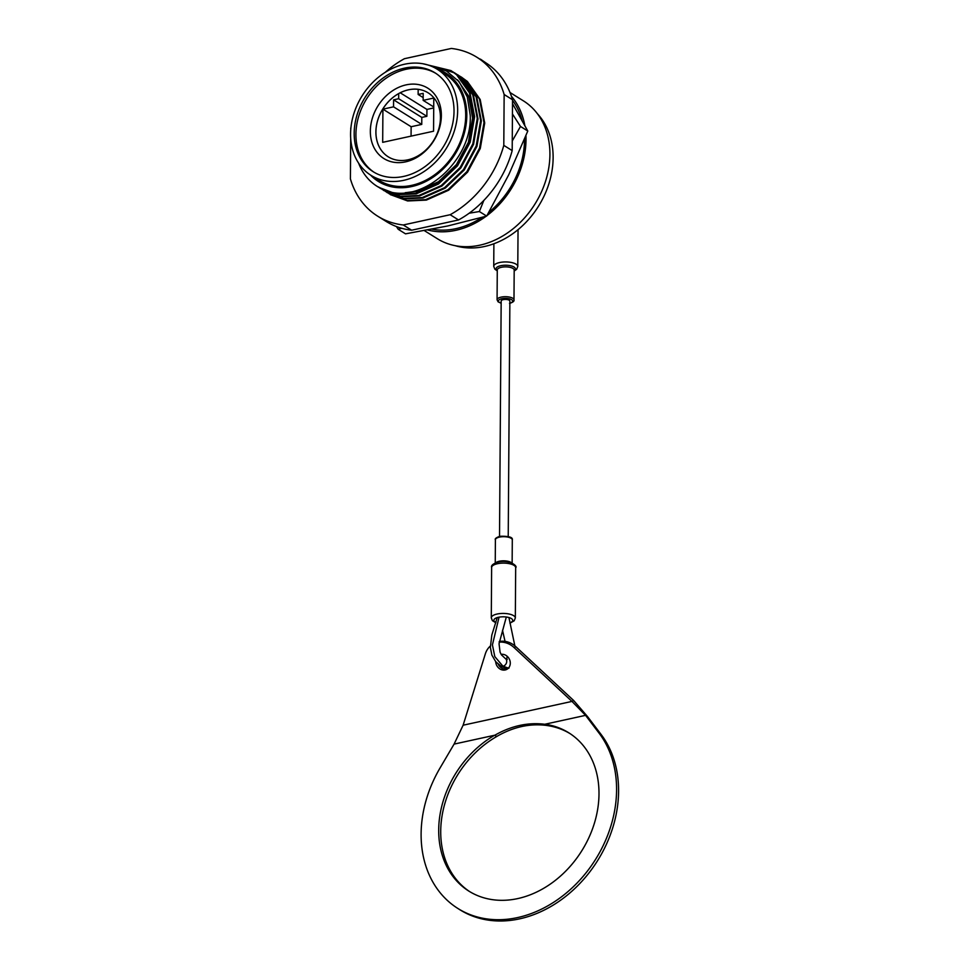 <?xml version="1.0" encoding="UTF-8"?>
<svg xmlns="http://www.w3.org/2000/svg" width="969" height="969" viewBox="0 0 969 969"><rect width="100%" height="100%" fill="white"/><g stroke="black" fill="none" stroke-linecap="round" stroke-linejoin="round"><path stroke-width="1.45" d="M441.355 115.602A41.473 32.898 121.9 0 1 405.587 161.859A41.473 32.898 121.9 0 1 370.34 131.13A41.473 32.898 121.9 0 1 406.12 84.872A41.473 32.898 121.9 0 1 441.355 115.602M375.899 131.869A37.706 29.906 -58.1 0 0 388.242 156.821A37.706 29.906 -58.1 0 0 422.181 153.114A37.706 29.906 -58.1 0 0 440.447 117.758A37.706 29.906 -58.1 0 0 428.104 92.806A37.706 29.906 -58.1 0 0 394.165 96.512A37.706 29.906 -58.1 0 0 375.899 131.869M428.116 92.818A37.706 29.906 -58.1 0 0 418.172 89.342A37.706 29.906 -58.1 0 0 398.695 93.605A37.706 29.906 -58.1 0 0 375.924 131.893A37.706 29.906 -58.1 0 0 388.254 156.821M354.182 133.201A58.31 46.258 -58.1 0 0 373.283 171.779A58.31 46.258 -58.1 0 0 425.766 166.05A58.31 46.258 -58.1 0 0 454.025 111.362A58.31 46.258 -58.1 0 0 434.936 72.784A58.31 46.258 -58.1 0 0 382.44 78.513A58.31 46.258 -58.1 0 0 354.182 133.201M435.796 73.341A58.31 46.258 -58.1 0 0 383.688 79.979A58.31 46.258 -58.1 0 0 355.926 134.279A58.31 46.258 -58.1 0 0 374.155 172.312M378.746 187.32L396.842 194.248L415.544 193.388L437.855 183.492L456.811 165.384L469.481 141.789L473.914 116.304L469.396 92.77L456.593 74.758L450.948 70.58L423.102 63.797M380.405 188.386L397.569 194.696L416.258 193.836L438.569 183.94L457.525 165.82L470.195 142.237L474.628 116.752L470.11 93.218L457.307 75.207L451.312 70.81M382.101 189.415L400.209 196.344L418.899 195.484L441.21 185.588L460.166 167.467L472.836 143.884L477.269 118.4L472.763 94.865L459.948 76.854L452.971 71.876M452.608 71.67L430.309 65.807M383.76 190.481L400.924 196.792L419.613 195.932L441.925 186.024L460.881 167.916L473.55 144.333L477.983 118.848L473.478 95.313L460.675 77.29L454.667 72.905M385.456 191.499L403.564 198.427L422.254 197.567L444.565 187.671L463.521 169.563L476.203 145.98L480.636 120.483L476.118 96.961L463.315 78.937L456.326 73.971M455.963 73.765L454.594 73.026M454.219 72.832L441.476 68.629M387.128 192.577L404.279 198.875L422.968 198.015L445.292 188.119L464.236 170.011L476.918 146.428L481.351 120.931L476.833 97.397L464.03 79.385L458.022 74.988M388.823 193.594L406.919 200.522L425.621 199.662L447.932 189.767L466.876 171.658L479.558 148.075L483.991 122.578L479.473 99.044L466.67 81.033L459.694 76.066M390.483 194.66L407.646 200.971L426.336 200.111L448.647 190.215L467.603 172.107L480.273 148.511L484.706 123.027L480.188 99.492L467.385 81.481L461.377 77.084M377.353 186.496L385.904 190.59A68.642 54.458 121.9 0 1 377.304 186.46A68.642 54.458 121.9 0 1 358.639 163.204M370.461 174.989A63.833 50.642 -58.1 0 0 430.781 178.696A63.833 50.642 -58.1 0 0 466.816 115.347A63.833 50.642 -58.1 0 0 436.571 68.835M430.49 65.868L446.467 70.979L459.112 81.711L467.3 96.985L470.244 115.347C472.424 160.515 422.072 204.822 385.904 190.59M350.572 133.988A62.537 49.613 121.9 0 1 380.878 75.34A62.537 49.613 121.9 0 1 437.164 69.199A62.537 49.613 121.9 0 1 457.647 110.575A62.537 49.613 121.9 0 1 427.341 169.224A62.537 49.613 121.9 0 1 371.042 175.365A62.537 49.613 121.9 0 1 350.572 133.988M437.164 69.199L445.231 74.225A62.537 49.613 121.9 0 1 465.701 115.59A62.537 49.613 121.9 0 1 435.396 174.238A62.537 49.613 121.9 0 1 379.109 180.379L371.042 175.365M350.693 138.47L350.415 178.914A93.678 74.31 -58.1 0 0 377.765 216.232L386.159 221.453A93.678 74.31 -58.1 0 0 411.643 230.21L458.555 219.951A93.678 74.31 -58.1 0 0 512.189 150.595L512.54 99.746A93.678 74.31 -58.1 0 0 485.203 62.428L476.809 57.207A93.678 74.31 -58.1 0 0 451.312 48.45L404.412 58.709A93.678 74.31 -58.1 0 0 385.262 72.312M377.765 216.232A93.678 74.31 -58.1 0 0 403.249 224.978L450.149 214.718A93.678 74.31 -58.1 0 0 503.795 145.374L504.146 94.514A93.678 74.31 -58.1 0 0 476.809 57.207M350.948 127.411A93.678 74.31 -58.1 0 0 350.766 128.065L350.766 129.434M504.146 94.514L512.54 99.746M403.249 224.978L411.643 230.21M450.149 214.718L458.555 219.951M503.795 145.374L512.189 150.595M407.925 192.383L417.36 191.135L438.485 181.748L456.423 164.597L468.415 142.249L472.593 118.109L468.911 97.324L458.337 80.766M405.284 192.686L417.833 191.426L438.957 182.051L456.896 164.887L468.887 142.54L473.066 118.4L469.032 96.706L457.513 79.821M398.695 93.605L398.659 98.729L393.596 99.831L393.547 106.832L382.912 109.158L382.682 142.334L433.555 131.215L433.785 98.039L423.15 100.364L423.199 93.363L418.136 94.465L418.172 89.342M433.712 107.934L426.929 109.424L426.881 116.304L421.806 117.406L421.757 124.407L411.135 126.733L411.062 136.132M411.135 126.733L382.912 109.158M421.757 124.407L393.547 106.832M421.806 117.406L393.596 99.831M426.881 116.304L398.659 98.729M426.929 109.424L400.221 92.794M423.174 97.603L418.136 94.465M433.724 106.941L423.15 100.364M401.711 228.284L398.198 229.278L405.514 233.844L447.714 225.971L486.68 216.087L508.846 174.553L527.79 131.021L520.474 126.454L512.262 140.989M488.243 64.463L480.418 59.133M527.79 131.021L512.516 103.683M512.444 113.93L520.474 126.454M486.68 216.087L479.352 211.533L469.178 213.216M483.834 200.426L479.352 211.533M398.198 229.278L396.43 226.54M537.407 113.736A79.506 63.07 121.9 0 1 546.577 190.287A79.506 63.07 121.9 0 1 484.548 246.489A79.506 63.07 121.9 0 1 455.224 245.69M511.438 96.294A81.251 64.463 121.9 0 1 524.823 125.51M525.937 135.672A81.251 64.463 121.9 0 1 486.947 215.627M486.111 216.257A81.251 64.463 121.9 0 1 455.914 230.295A81.251 64.463 121.9 0 1 427.789 229.992M510.021 92.515L523.321 100.8A81.251 64.463 121.9 0 1 546.019 179.737A81.251 64.463 121.9 0 1 479.837 245.181A81.251 64.463 121.9 0 1 437.394 238.749L424.361 230.622M512.54 100.425A79.506 63.07 121.9 0 1 522.085 120.531M524.508 139.209A79.506 63.07 121.9 0 1 488.861 212.296M481.859 217.456A79.506 63.07 121.9 0 1 455.927 228.66A79.506 63.07 121.9 0 1 432.041 229.181M508.228 536.414L509.876 301.08A4.361 1.623 -179.6 0 0 507.659 299.651A4.361 1.623 -179.6 0 0 503.262 299.639A4.361 1.623 -179.6 0 0 501.167 301.02L499.519 536.354M546.976 725.49L544.941 724.291C528.057 722.159 511.317 725.817 494.723 735.277L496.709 736.488C513.316 726.883 530.067 723.225 546.976 725.49M499.265 641.539A20.652 17.951 62.7 0 1 515.835 646.698L573.684 700.526L571.964 701.411L585.567 715.352L544.929 724.231A93.605 73.947 122.6 0 1 569.239 733.085A93.605 73.947 122.6 0 1 598.987 794.435A93.605 73.947 122.6 0 1 552.911 882.226A93.605 73.947 122.6 0 1 468.451 890.85A93.605 73.947 122.6 0 1 438.703 829.488A93.605 73.947 122.6 0 1 494.699 735.217M546.964 725.515A93.605 73.947 122.6 0 1 570.232 733.739M469.468 891.48A93.605 73.947 122.6 0 1 440.725 830.784A93.605 73.947 122.6 0 1 496.722 736.513M573.684 700.526L587.589 716.636L601.119 734.49A114.148 90.178 122.6 0 1 618.585 791.879A114.148 90.178 122.6 0 1 562.395 898.929A114.148 90.178 122.6 0 1 459.415 909.455L457.392 908.159A114.148 90.178 122.6 0 1 421.115 833.34A114.148 90.178 122.6 0 1 440.047 767.981L454.086 744.107L463.121 725.212L485.336 653.881A20.652 17.951 62.7 0 1 490.314 646.044M587.589 716.636L585.567 715.352L599.108 733.206A114.148 90.178 122.6 0 1 616.575 790.595A114.148 90.178 122.6 0 1 560.385 897.645A114.148 90.178 122.6 0 1 457.392 908.159M501.13 654.366A8.127 7.062 62.7 0 1 509.948 660.676A8.127 7.062 62.7 0 1 506.726 669.422A8.127 7.062 62.7 0 1 496.043 663.729A8.127 7.062 62.7 0 1 495.704 661.67M507.55 668.913A8.127 7.062 62.7 0 1 498.236 664.14M499.18 642.168A20.652 17.951 62.7 0 1 514.115 647.583L571.964 701.411L463.121 725.212M497.073 299.784A8.455 3.149 0.4 0 1 501.155 297.12A8.455 3.149 0.4 0 1 509.694 297.132A8.455 3.149 0.4 0 1 513.982 299.893L514.188 270.085A8.455 3.149 -179.6 0 0 509.9 267.311A8.455 3.149 -179.6 0 0 501.373 267.299A8.455 3.149 -179.6 0 0 497.279 269.963L497.073 299.784L498.09 301.819L501.143 303.261M509.864 303.188A7.146 2.665 -179.6 0 0 511.426 299.578A7.146 2.665 -179.6 0 0 501.821 298.743A7.146 2.665 -179.6 0 0 501.143 303.127M497.279 270.496A9.642 3.585 0.4 0 1 500.755 265.712A9.642 3.585 0.4 0 1 512.431 266.269A9.642 3.585 0.4 0 1 514.176 270.605M495.886 562.698A8.455 3.149 0.4 0 1 499.314 561.245A8.455 3.149 0.4 0 1 511.487 562.807M499.483 537.117A8.455 3.149 -179.6 0 0 495.401 539.781C494.638 538.825 496.128 537.65 499.883 536.269C508.895 536.051 513.037 537.262 512.298 539.89A8.455 3.149 -179.6 0 0 508.01 537.129A8.455 3.149 -179.6 0 0 499.483 537.117M497.279 270.908L494.832 269.152L493.73 266.33A12.028 4.482 0.4 0 1 499.544 262.551A12.028 4.482 0.4 0 1 511.68 262.551A12.028 4.482 0.4 0 1 517.785 266.499L518.04 229.665M499.071 617.156L492.422 644.869L494.796 656.582L502.972 666.248A4.361 3.452 121.9 0 1 500.694 665.897C504.885 668.113 507.683 668.816 509.1 668.004M507.235 659.501L505.297 658.508A4.361 3.452 121.9 0 1 506.521 662.735A4.361 3.452 121.9 0 1 502.972 666.248L508.446 668.101M495.813 622.813L492.373 620.632L491.283 617.822A12.028 4.482 0.4 0 1 497.097 614.031A12.028 4.482 0.4 0 1 509.234 614.043A12.028 4.482 0.4 0 1 515.326 617.992L515.678 567.677A12.028 4.482 -179.6 0 0 509.585 563.728A12.028 4.482 -179.6 0 0 497.448 563.716A12.028 4.482 -179.6 0 0 491.634 567.507C490.871 565.521 493.076 563.692 498.236 562.02C509.985 559.488 517.991 566.284 515.678 567.677M509.876 622.861A9.424 3.513 -179.6 0 0 510.748 618.21A9.424 3.513 -179.6 0 0 498.417 617.289A9.424 3.513 -179.6 0 0 495.922 622.461M494.723 735.217L454.086 744.107M601.119 734.49L599.108 733.206M515.835 646.698L514.115 647.583M450.948 70.58L451.663 71.028M454.304 72.675L455.03 73.123M457.671 74.77L458.385 75.219M461.026 76.866L461.741 77.302M380.042 188.168L380.769 188.616M383.409 190.263L384.124 190.711M386.764 192.346L387.479 192.795M390.119 194.442L390.846 194.89M497.242 617.592L491.816 635.058L490.375 647.401L491.864 655.068L495.704 661.67L500.694 665.897M506.751 659.271L507.114 656.219M505.043 641.381L502.511 630.25M495.244 562.977L495.401 539.781M493.73 266.33L493.887 243.74M512.141 563.098L512.298 539.89M514.854 645.839L509.088 618.331M506.315 617.011L499.047 643.767L500.077 652.173L501.421 654.838L505.297 658.508M514.176 271.029L516.647 269.309L517.785 266.499M509.5 303.406C512.94 302.352 514.43 301.177 513.982 299.893M491.283 617.822L491.634 567.507M509.936 623.176L514.176 620.814L515.326 617.992"/></g></svg>
